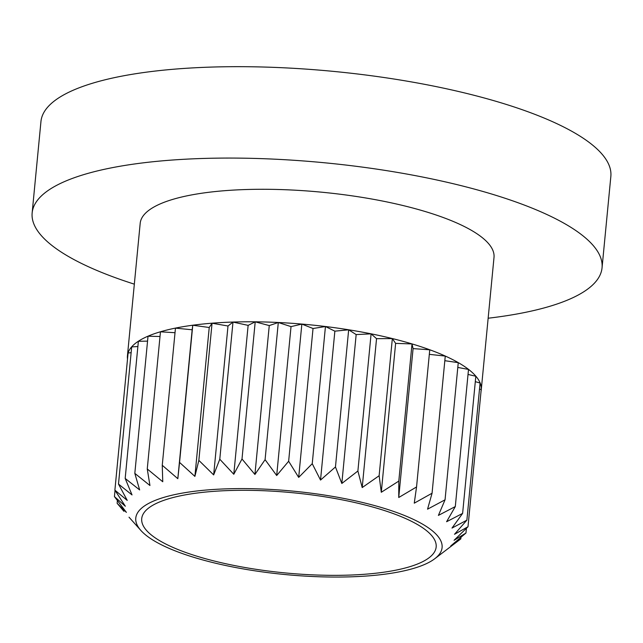 <?xml version="1.0" encoding="UTF-8"?>
<svg xmlns="http://www.w3.org/2000/svg" width="643" height="643" viewBox="0 0 643 643"><rect width="100%" height="100%" fill="white"/><g stroke="black" fill="none" stroke-linecap="round" stroke-linejoin="round"><path stroke-width="0.96" d="M481.044 391.265A177.725 48.394 -174.5 0 0 481.245 389.923L494.009 257.401A177.725 48.394 -174.5 0 0 321.741 192.201A177.725 48.394 -174.5 0 0 140.19 223.33L127.435 355.852A177.725 48.394 -174.5 0 0 127.515 359.059M481.245 389.923A177.725 48.394 -174.5 0 0 308.978 324.715A177.725 48.394 -174.5 0 0 127.435 355.852M488.15 318.221A286.272 77.948 -174.5 0 0 573.299 297.508A286.272 77.948 -174.5 0 0 602.049 267.801A286.272 77.948 -174.5 0 0 324.57 162.775A286.272 77.948 -174.5 0 0 32.15 212.929A286.272 77.948 -174.5 0 0 134.339 284.158M602.049 267.801L610.85 176.407A286.272 77.948 -174.5 0 0 333.371 71.381A286.272 77.948 -174.5 0 0 40.951 121.535L32.15 212.929M421.31 562.352A147.906 40.268 -174.5 0 0 436.163 547A147.906 40.268 -174.5 0 0 292.798 492.739A147.906 40.268 -174.5 0 0 141.717 518.652A147.906 40.268 -174.5 0 0 253.929 568.991A147.906 40.268 -174.5 0 0 421.31 562.352M426.647 563.541A153.87 41.899 -174.5 0 0 434.7 558.775A153.87 41.899 -174.5 0 0 343.876 498.446A153.87 41.899 -174.5 0 0 149.063 503.196A153.87 41.899 -174.5 0 0 140.905 530.483A153.87 41.899 -174.5 0 0 274.167 573.387A153.87 41.899 -174.5 0 0 426.647 563.541M123.946 511.33L117.13 503.292L126.39 512.375L114.43 496.605L125.345 506.242L114.888 490.159L127.234 500.391L118.489 484.066L132.032 494.925L125.176 478.44L139.652 489.934L134.821 473.369L149.948 485.513L147.255 468.964L162.751 481.744L162.253 465.283L177.822 478.681L179.558 462.405L194.893 476.391L198.848 460.372L213.661 474.912L219.785 459.231L233.795 474.269L242.001 458.998L254.925 474.47L265.085 459.673L276.691 475.523L288.643 461.248L298.69 477.395L312.241 463.691L320.527 480.064L335.461 466.963L341.827 483.472L357.894 471.006L362.202 487.571L379.137 475.74L381.291 492.273L398.805 481.085L398.74 497.505L416.551 486.952L414.261 503.172L432.064 493.229L427.555 509.176L445.052 499.812L438.397 515.397L455.3 506.571L446.596 521.73L462.622 513.395L451.997 528.072L466.882 520.155L454.505 534.293L468 526.738L454.079 540.297L465.966 533.023L450.727 545.971L460.814 538.898L434.7 558.775M379.137 475.74L392.343 338.588L395.622 343.378L412.01 343.933L413.079 348.61L429.757 349.8L416.551 486.952M162.253 465.283L175.459 328.131L192.161 329.779L192.763 325.245L209.232 327.488L212.053 323.22L228 326.009L232.991 322.079L248.134 325.366L255.207 321.838L269.264 325.575L278.298 322.513L291.03 326.62L301.848 324.088L313.028 328.501L325.446 326.531L334.866 331.161L348.667 329.803L356.166 334.577L371.099 333.846L376.541 338.668L392.343 338.588M376.541 338.668L362.202 487.571M371.099 333.846L357.894 471.006M429.315 354.349L445.269 356.077L432.064 493.229M444.819 360.699L458.258 362.652L445.052 499.812M457.8 367.434L468.506 369.42L455.3 506.571M468.024 374.451L475.828 376.235L462.622 513.395M475.306 381.669L480.088 383.003L466.882 520.155M479.509 389.007L481.205 389.586L468 526.738M114.888 490.159L128.094 353.007L131.14 352.661M118.489 484.066L131.694 346.915L137.875 346.537M125.176 478.44L138.382 341.28L147.552 341.136M134.821 473.369L148.027 336.217L160.003 336.506M147.255 468.964L160.461 331.804L175.017 332.712M398.805 481.085L412.01 343.933M395.622 343.378L381.291 492.273M413.079 348.61L398.74 497.505M465.966 533.023L466.424 528.313M460.814 538.898L460.959 537.347M117.13 503.292L117.388 500.584M114.43 496.605L115.033 490.384M179.558 462.405L192.763 325.245M192.161 329.779L177.822 478.681M198.848 460.372L212.053 323.22M209.232 327.488L194.893 476.391M219.785 459.231L232.991 322.079M228 326.009L213.661 474.912M242.001 458.998L255.207 321.838M248.134 325.366L233.795 474.269M265.085 459.673L278.298 322.513M269.264 325.575L254.925 474.47M288.643 461.248L301.848 324.088M291.03 326.62L276.691 475.523M312.241 463.691L325.446 326.531M313.028 328.501L298.69 477.395M335.461 466.963L348.667 329.803M334.866 331.161L320.527 480.064M356.166 334.577L341.827 483.472M140.905 530.483L129.018 517.189"/></g></svg>
